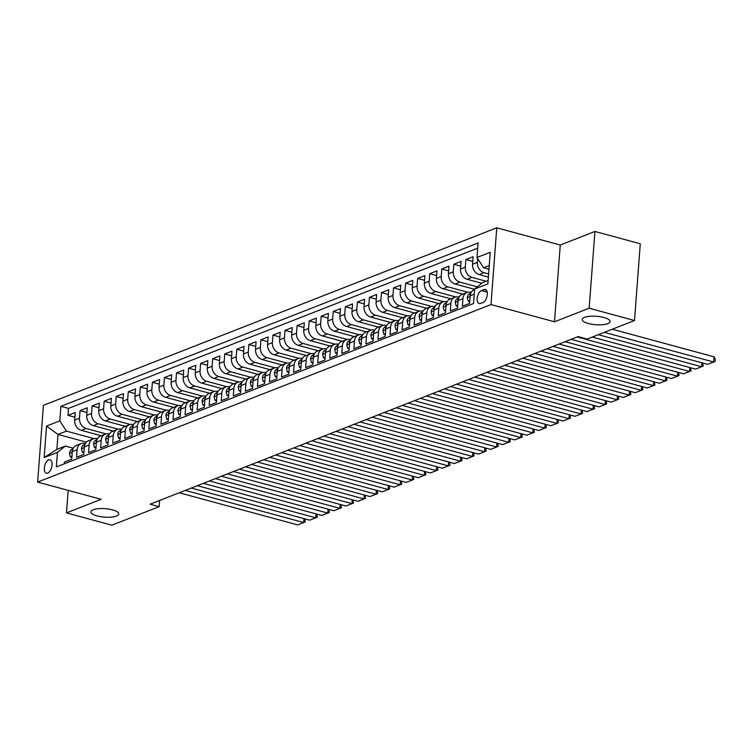 <?xml version="1.0" encoding="UTF-8"?>
<svg xmlns="http://www.w3.org/2000/svg" width="753" height="753" viewBox="0 0 753 753"><rect width="100%" height="100%" fill="white"/><g stroke="black" fill="none" stroke-linecap="round" stroke-linejoin="round"><path stroke-width="1.13" d="M112.545 509.885A13.978 4.245 4.3 0 1 118.767 513.951A13.978 4.245 4.3 0 1 111.275 517.123A13.978 4.245 4.3 0 1 97.109 515.927A13.978 4.245 4.3 0 1 90.897 511.852A13.978 4.245 4.3 0 1 98.379 508.689A13.978 4.245 4.3 0 1 112.545 509.885M603.868 317.484A13.978 4.245 4.3 0 1 610.09 321.559A13.978 4.245 4.3 0 1 602.598 324.722A13.978 4.245 4.3 0 1 588.441 323.526A13.978 4.245 4.3 0 1 582.22 319.46A13.978 4.245 4.3 0 1 589.712 316.288A13.978 4.245 4.3 0 1 603.868 317.484M47.684 473.129A6.984 3.558 -74.8 0 0 51.891 466.192A6.984 3.558 -74.8 0 0 50.018 459.744A6.984 3.558 -74.8 0 0 48.681 459.848A6.984 3.558 -74.8 0 0 44.483 466.785A6.984 3.558 -74.8 0 0 46.357 473.232A6.984 3.558 -74.8 0 0 47.684 473.129M496.764 227.811L43.42 405.33L37.65 482.089L490.994 304.57L496.764 227.811L560.26 245.036L554.49 321.795L589.157 308.222L594.926 231.463L560.26 245.036M594.926 231.463L640.276 243.765L634.506 320.524L589.157 308.222M64.353 463.782L64.485 462.031L71.723 459.198L72.288 451.631L77.117 449.739A8.735 7.031 -111.4 0 1 81.183 443.573A8.735 7.031 -111.4 0 1 84.995 443.413L85.334 443.498M77.117 449.739L76.542 457.316L83.781 454.483L84.345 446.906L89.165 445.014A8.735 7.031 -111.4 0 1 93.24 438.848A8.735 7.031 -111.4 0 1 97.052 438.688L97.391 438.783M89.165 445.014L88.6 452.591L95.838 449.757L96.403 442.18L101.222 440.298A8.735 7.031 -111.4 0 1 105.298 434.133A8.735 7.031 -111.4 0 1 109.11 433.963L109.449 434.057M101.222 440.298L100.657 447.866L107.895 445.032L108.46 437.465L113.279 435.573A8.735 7.031 -111.4 0 1 117.355 429.408A8.735 7.031 -111.4 0 1 121.167 429.248L121.506 429.342M113.279 435.573L112.715 443.15L119.953 440.317L120.518 432.74L125.337 430.857A8.735 7.031 -111.4 0 1 129.412 424.692A8.735 7.031 -111.4 0 1 133.225 424.523L133.563 424.617M125.337 430.857L124.772 438.425L132.001 435.592L132.575 428.024L137.394 426.132A8.735 7.031 -111.4 0 1 141.47 419.967A8.735 7.031 -111.4 0 1 145.282 419.807L145.621 419.892M137.394 426.132L136.83 433.709L144.058 430.876L144.632 423.299L149.452 421.407A8.735 7.031 -111.4 0 1 153.527 415.242A8.735 7.031 -111.4 0 1 157.339 415.082L157.678 415.176M149.452 421.407L148.887 428.984L156.116 426.151L156.69 418.574L161.509 416.691A8.735 7.031 -111.4 0 1 165.585 410.526A8.735 7.031 -111.4 0 1 169.387 410.357L169.736 410.451M161.509 416.691L160.944 424.259L168.173 421.426L168.747 413.858L173.567 411.966A8.735 7.031 -111.4 0 1 177.642 405.801A8.735 7.031 -111.4 0 1 181.445 405.641L181.793 405.735M173.567 411.966L173.002 419.543L180.231 416.71L180.805 409.133L185.624 407.251A8.735 7.031 -111.4 0 1 189.7 401.085A8.735 7.031 -111.4 0 1 193.502 400.916L193.85 401.01M185.624 407.251L185.059 414.818L192.288 411.985L192.862 404.417L197.681 402.526A8.735 7.031 -111.4 0 1 201.757 396.36A8.735 7.031 -111.4 0 1 205.56 396.2L205.908 396.285M197.681 402.526L197.117 410.103L204.345 407.269L204.92 399.692L209.739 397.8A8.735 7.031 -111.4 0 1 213.814 391.635A8.735 7.031 -111.4 0 1 217.617 391.475L217.965 391.569M209.739 397.8L209.174 405.378L216.403 402.544L216.977 394.967L221.796 393.085A8.735 7.031 -111.4 0 1 225.872 386.92A8.735 7.031 -111.4 0 1 229.674 386.75L230.023 386.844M221.796 393.085L221.231 400.652L228.46 397.819L229.034 390.252L233.854 388.36A8.735 7.031 -111.4 0 1 237.929 382.195A8.735 7.031 -111.4 0 1 241.732 382.035L242.08 382.129M233.854 388.36L233.289 395.937L240.518 393.104L241.092 385.527L245.911 383.644A8.735 7.031 -111.4 0 1 249.987 377.479A8.735 7.031 -111.4 0 1 253.789 377.309L254.138 377.404M245.911 383.644L245.346 391.212L252.575 388.379L253.149 380.811L257.968 378.919A8.735 7.031 -111.4 0 1 262.044 372.754A8.735 7.031 -111.4 0 1 265.847 372.594L266.195 372.679M257.968 378.919L257.404 386.487L264.632 383.663L265.207 376.086L270.026 374.194A8.735 7.031 -111.4 0 1 274.101 368.029A8.735 7.031 -111.4 0 1 277.904 367.869L278.252 367.963M270.026 374.194L269.452 381.771L276.69 378.938L277.264 371.361L282.083 369.478A8.735 7.031 -111.4 0 1 286.149 363.313A8.735 7.031 -111.4 0 1 289.961 363.144L290.31 363.238M282.083 369.478L281.509 377.046L288.747 374.213L289.321 366.645L294.141 364.753A8.735 7.031 -111.4 0 1 298.207 358.588A8.735 7.031 -111.4 0 1 302.019 358.428L302.358 358.522M294.141 364.753L293.566 372.33L300.805 369.497L301.369 361.92L306.198 360.038A8.735 7.031 -111.4 0 1 310.264 353.872A8.735 7.031 -111.4 0 1 314.076 353.703L314.415 353.797M306.198 360.038L305.624 367.605L312.862 364.772L313.427 357.204L318.255 355.312A8.735 7.031 -111.4 0 1 322.322 349.147A8.735 7.031 -111.4 0 1 326.134 348.987L326.473 349.072M318.255 355.312L317.681 362.88L324.92 360.056L325.484 352.479L330.313 350.587A8.735 7.031 -111.4 0 1 334.379 344.422A8.735 7.031 -111.4 0 1 338.191 344.262L338.53 344.356M330.313 350.587L329.739 358.164L336.977 355.331L337.542 347.754L342.37 345.872A8.735 7.031 -111.4 0 1 346.436 339.707A8.735 7.031 -111.4 0 1 350.249 339.537L350.587 339.631M342.37 345.872L341.796 353.439L349.034 350.606L349.599 343.039L354.428 341.147A8.735 7.031 -111.4 0 1 358.494 334.981A8.735 7.031 -111.4 0 1 362.306 334.821L362.645 334.916M354.428 341.147L353.854 348.724L361.092 345.891L361.656 338.313L366.485 336.431A8.735 7.031 -111.4 0 1 370.551 330.266A8.735 7.031 -111.4 0 1 374.363 330.096L374.702 330.191M366.485 336.431L365.911 343.999L373.149 341.165L373.714 333.598L378.543 331.706A8.735 7.031 -111.4 0 1 382.609 325.541A8.735 7.031 -111.4 0 1 386.421 325.381L386.76 325.465M378.543 331.706L377.968 339.274L385.207 336.44L385.771 328.873L390.6 326.981A8.735 7.031 -111.4 0 1 394.666 320.816A8.735 7.031 -111.4 0 1 398.478 320.656L398.817 320.75M390.6 326.981L390.026 334.558L397.264 331.725L397.829 324.148L402.657 322.265A8.735 7.031 -111.4 0 1 406.724 316.1A8.735 7.031 -111.4 0 1 410.536 315.931L410.874 316.025M402.657 322.265L402.083 329.833L409.321 327L409.886 319.432L414.715 317.54A8.735 7.031 -111.4 0 1 418.781 311.375A8.735 7.031 -111.4 0 1 422.593 311.215L422.932 311.309M414.715 317.54L414.141 325.117L421.379 322.284L421.944 314.707L426.772 312.824A8.735 7.031 -111.4 0 1 430.838 306.659A8.735 7.031 -111.4 0 1 434.65 306.49L434.989 306.584M426.772 312.824L426.198 320.392L433.436 317.559L434.001 309.991L438.82 308.099A8.735 7.031 -111.4 0 1 442.896 301.934A8.735 7.031 -111.4 0 1 446.708 301.774L447.047 301.859M438.82 308.099L438.255 315.667L445.494 312.834L446.058 305.266L450.878 303.374A8.735 7.031 -111.4 0 1 454.953 297.209A8.735 7.031 -111.4 0 1 458.765 297.049L459.104 297.143M450.878 303.374L450.313 310.951L457.551 308.118L458.116 300.541L462.935 298.659A8.735 7.031 -111.4 0 1 467.011 292.493A8.735 7.031 -111.4 0 1 470.823 292.324L471.162 292.418M462.935 298.659L462.37 306.226L469.608 303.393L470.173 295.825A8.735 7.031 -111.4 0 1 474.249 289.66L474.578 289.529M488.386 277.057L479.181 274.553A8.735 7.031 -111.4 0 1 472.545 264.294L473.11 256.717L465.881 259.55L472.762 261.413M481.798 283.26L467.124 279.278A8.735 7.031 68.6 0 1 460.488 269.009L461.052 261.442L453.824 264.275L460.704 266.138M474.588 289.303L455.066 284.003A8.735 7.031 68.6 0 1 448.43 273.734L448.995 266.157L441.766 268.99L448.647 270.864M462.869 294.112L443.009 288.719A8.735 7.031 68.6 0 1 436.373 278.45L436.938 270.882L429.709 273.716L436.589 275.579M450.812 298.837L430.951 293.444A8.735 7.031 68.6 0 1 424.316 283.175L424.89 275.607L417.651 278.441L424.532 280.304M438.754 303.553L418.894 298.16A8.735 7.031 68.6 0 1 412.258 287.9L412.832 280.323L405.594 283.156L412.475 285.02M426.697 308.278L406.836 302.885A8.735 7.031 68.6 0 1 400.201 292.616L400.775 285.048L393.537 287.881L400.417 289.745M414.649 312.994L394.779 307.61A8.735 7.031 68.6 0 1 388.143 297.341L388.717 289.764L381.479 292.597L388.36 294.47M402.591 317.719L382.722 312.326A8.735 7.031 68.6 0 1 376.086 302.057L376.66 294.489L369.422 297.322L376.302 299.186M390.534 322.444L370.664 317.051A8.735 7.031 68.6 0 1 364.028 306.782L364.603 299.214L357.364 302.047L364.245 303.911M378.477 327.16L358.607 321.766A8.735 7.031 68.6 0 1 351.971 311.507L352.545 303.93L345.307 306.763L352.188 308.636M366.419 331.885L346.549 326.491A8.735 7.031 68.6 0 1 339.914 316.222L340.488 308.655L333.25 311.488L340.13 313.352M354.362 336.6L334.492 331.216A8.735 7.031 68.6 0 1 327.856 320.947L328.43 313.37L321.192 316.204L328.073 318.077M342.304 341.325L322.435 335.932A8.735 7.031 68.6 0 1 315.799 325.663L316.373 318.095L309.135 320.929L316.015 322.792M330.247 346.051L310.377 340.657A8.735 7.031 68.6 0 1 303.741 330.388L304.316 322.821L297.077 325.654L303.958 327.517M318.19 350.766L298.32 345.373A8.735 7.031 68.6 0 1 291.684 335.113L292.258 327.536L285.02 330.369L291.9 332.242M306.132 355.491L286.262 350.098A8.735 7.031 68.6 0 1 279.627 339.829L280.201 332.261L272.963 335.094L279.843 336.958M294.075 360.207L274.205 354.823A8.735 7.031 68.6 0 1 267.569 344.554L268.143 336.977L260.905 339.81L267.786 341.683M282.017 364.932L262.148 359.539A8.735 7.031 68.6 0 1 255.521 349.279L256.086 341.702L248.848 344.535L255.728 346.399M269.96 369.657L250.09 364.264A8.735 7.031 68.6 0 1 243.464 353.995L244.028 346.427L236.79 349.26L243.671 351.124M257.903 374.373L238.033 368.979A8.735 7.031 68.6 0 1 231.406 358.72L231.971 351.143L224.733 353.976L231.623 355.849M245.845 379.098L225.975 373.704A8.735 7.031 68.6 0 1 219.349 363.435L219.914 355.868L212.685 358.701L219.565 360.565M233.788 383.814L213.918 378.43A8.735 7.031 68.6 0 1 207.291 368.161L207.856 360.583L200.627 363.417L207.508 365.29M221.73 388.539L201.86 383.145A8.735 7.031 68.6 0 1 195.234 372.886L195.799 365.309L188.57 368.142L195.451 370.005M209.673 393.264L189.803 387.87A8.735 7.031 68.6 0 1 183.177 377.601L183.741 370.034L176.513 372.867L183.393 374.73M197.615 397.979L177.746 392.595A8.735 7.031 68.6 0 1 171.119 382.326L171.684 374.749L164.455 377.582L171.336 379.456M185.558 402.704L165.688 397.311A8.735 7.031 68.6 0 1 159.062 387.042L159.627 379.474L152.398 382.308L159.278 384.171M173.501 407.42L153.631 402.036A8.735 7.031 68.6 0 1 147.004 391.767L147.569 384.19L140.34 387.023L147.221 388.896M161.443 412.145L141.573 406.752A8.735 7.031 68.6 0 1 134.947 396.492L135.512 388.915L128.283 391.748L135.163 393.612M149.386 416.87L129.525 411.477A8.735 7.031 68.6 0 1 122.89 401.208L123.454 393.64L116.226 396.473L123.106 398.337M137.328 421.586L117.468 416.202A8.735 7.031 68.6 0 1 110.832 405.933L111.397 398.356L104.168 401.189L111.049 403.062M125.271 426.311L105.411 420.918A8.735 7.031 68.6 0 1 98.775 410.649L99.34 403.081L92.111 405.914L98.991 407.778M113.214 431.027L93.353 425.643A8.735 7.031 68.6 0 1 86.717 415.374L87.282 407.797L80.053 410.63L86.934 412.503M634.506 320.524L587.18 339.057L578.106 336.591L150.082 504.199L159.156 506.665L159.617 500.463M484.047 289.566L481.393 290.602A6.768 3.445 -74.8 0 0 477.327 297.322A6.768 3.445 -74.8 0 0 479.143 303.572A6.768 3.445 -74.8 0 0 480.433 303.468L483.087 302.433A6.768 3.445 -74.8 0 0 487.153 295.713A6.768 3.445 -74.8 0 0 485.337 289.463A6.768 3.445 -74.8 0 0 484.047 289.566L486.4 290.206M86.35 442.124L58 434.434L56.88 449.372L65.313 446.068L57.435 452.393L56.343 466.916L473.515 303.553L474.606 289.039L482.494 282.704L488.123 280.502M57.435 452.393L44.173 457.589L46.545 426.057L59.807 420.861L60.899 406.338L478.07 242.984L476.978 257.498L490.241 252.311L487.878 283.843L474.606 289.039M106.079 433.888L86.115 428.476A8.735 7.031 -111.4 0 1 79.479 418.207L80.053 410.63M101.156 435.752L81.296 430.358L86.115 428.476M118.136 429.172L98.172 423.751A8.735 7.031 -111.4 0 1 91.537 413.482L92.111 405.914M130.194 424.447L110.23 419.026A8.735 7.031 -111.4 0 1 103.594 408.766L104.168 401.189M142.251 419.722L122.287 414.31A8.735 7.031 -111.4 0 1 115.651 404.041L116.226 396.473M154.309 415.007L134.345 409.585A8.735 7.031 -111.4 0 1 127.709 399.316L128.283 391.748M166.366 410.281L146.402 404.869A8.735 7.031 -111.4 0 1 139.766 394.6L140.34 387.023M178.423 405.556L158.459 400.144A8.735 7.031 -111.4 0 1 151.824 389.875L152.398 382.308M190.481 400.841L170.517 395.419A8.735 7.031 -111.4 0 1 163.881 385.159L164.455 377.582M202.538 396.116L182.574 390.703A8.735 7.031 -111.4 0 1 175.938 380.434L176.513 372.867M214.596 391.4L194.632 385.978A8.735 7.031 -111.4 0 1 187.996 375.709L188.57 368.142M226.653 386.675L206.689 381.263A8.735 7.031 -111.4 0 1 200.053 370.994L200.627 363.417M238.71 381.95L218.747 376.538A8.735 7.031 -111.4 0 1 212.111 366.269L212.685 358.701M250.768 377.234L230.804 371.813A8.735 7.031 -111.4 0 1 224.168 361.553L224.733 353.976M262.816 372.509L242.861 367.097A8.735 7.031 -111.4 0 1 236.226 356.828L236.79 349.26M274.873 367.793L254.919 362.372A8.735 7.031 -111.4 0 1 248.283 352.103L248.848 344.535M286.931 363.068L266.976 357.656A8.735 7.031 -111.4 0 1 260.34 347.387L260.905 339.81M298.988 358.343L279.024 352.931A8.735 7.031 -111.4 0 1 272.398 342.662L272.963 335.094M311.045 353.628L291.082 348.206A8.735 7.031 -111.4 0 1 284.455 337.946L285.02 330.369M323.103 348.903L303.139 343.49A8.735 7.031 -111.4 0 1 296.513 333.221L297.077 325.654M335.16 344.187L315.196 338.765A8.735 7.031 -111.4 0 1 308.57 328.496L309.135 320.929M347.218 339.462L327.254 334.05A8.735 7.031 -111.4 0 1 320.627 323.781L321.192 316.204M359.275 334.737L339.311 329.325A8.735 7.031 -111.4 0 1 332.685 319.056L333.25 311.488M371.333 330.021L351.369 324.599A8.735 7.031 -111.4 0 1 344.742 314.34L345.307 306.763M383.39 325.296L363.426 319.884A8.735 7.031 -111.4 0 1 356.8 309.615L357.364 302.047M395.447 320.58L375.483 315.159A8.735 7.031 -111.4 0 1 368.857 304.89L369.422 297.322M407.505 315.855L387.541 310.443A8.735 7.031 -111.4 0 1 380.914 300.174L381.479 292.597M419.562 311.13L399.598 305.718A8.735 7.031 -111.4 0 1 392.972 295.449L393.537 287.881M431.62 306.415L411.656 300.993A8.735 7.031 -111.4 0 1 405.02 290.733L405.594 283.156M443.677 301.689L423.713 296.277A8.735 7.031 -111.4 0 1 417.077 286.008L417.651 278.441M455.734 296.974L435.771 291.552A8.735 7.031 -111.4 0 1 429.135 281.283L429.709 273.716M467.792 292.249L447.828 286.837A8.735 7.031 -111.4 0 1 441.192 276.567L441.766 268.99M477.336 286.846L459.885 282.111A8.735 7.031 -111.4 0 1 453.25 271.842L453.824 264.275M486.193 281.255L471.943 277.386A8.735 7.031 -111.4 0 1 465.307 267.127L465.881 259.55M488.622 273.923L484 272.671A8.735 7.031 -111.4 0 1 477.364 262.402L477.656 258.543M477.684 248.179L68.514 408.408L67.996 415.355L74.876 417.218M81.296 430.358A8.735 7.031 68.6 0 1 74.66 420.099L75.234 412.522L67.996 415.355M65.313 446.068L73.276 448.223M489.252 265.564L483.614 267.767L476.978 257.498M488.97 269.226L483.614 267.767M68.175 490.372L66.48 512.887L111.83 525.189L159.156 506.665M66.48 512.887L101.147 499.314L37.65 482.089M554.49 321.795L490.994 304.57M94.021 438.613L66.443 431.13L58 434.434L46.545 426.057M467.011 292.493L462.191 294.376A8.735 7.031 68.6 0 0 458.116 300.541M454.953 297.209L450.134 299.101A8.735 7.031 68.6 0 0 446.058 305.266M442.896 301.934L438.077 303.826A8.735 7.031 68.6 0 0 434.001 309.991M430.838 306.659L426.019 308.542A8.735 7.031 68.6 0 0 421.944 314.707M418.781 311.375L413.962 313.267A8.735 7.031 68.6 0 0 409.886 319.432M406.724 316.1L401.904 317.982A8.735 7.031 68.6 0 0 397.829 324.148M394.666 320.816L389.847 322.708A8.735 7.031 68.6 0 0 385.771 328.873M382.609 325.541L377.79 327.433A8.735 7.031 68.6 0 0 373.714 333.598M370.551 330.266L365.732 332.148A8.735 7.031 68.6 0 0 361.656 338.313M358.494 334.981L353.675 336.873A8.735 7.031 68.6 0 0 349.599 343.039M346.436 339.707L341.617 341.589A8.735 7.031 68.6 0 0 337.542 347.754M334.379 344.422L329.56 346.314A8.735 7.031 68.6 0 0 325.484 352.479M322.322 349.147L317.502 351.039A8.735 7.031 68.6 0 0 313.427 357.204M310.264 353.872L305.445 355.755A8.735 7.031 68.6 0 0 301.369 361.92M298.207 358.588L293.388 360.48A8.735 7.031 68.6 0 0 289.321 366.645M286.149 363.313L281.33 365.196A8.735 7.031 68.6 0 0 277.264 371.361M274.101 368.029L269.273 369.921A8.735 7.031 68.6 0 0 265.207 376.086M262.044 372.754L257.215 374.646A8.735 7.031 68.6 0 0 253.149 380.811M249.987 377.479L245.158 379.361A8.735 7.031 68.6 0 0 241.092 385.527M237.929 382.195L233.101 384.086A8.735 7.031 68.6 0 0 229.034 390.252M225.872 386.92L221.043 388.802A8.735 7.031 68.6 0 0 216.977 394.967M213.814 391.635L208.986 393.527A8.735 7.031 68.6 0 0 204.92 399.692M201.757 396.36L196.928 398.252A8.735 7.031 68.6 0 0 192.862 404.417M189.7 401.085L184.871 402.968A8.735 7.031 68.6 0 0 180.805 409.133M177.642 405.801L172.814 407.693A8.735 7.031 68.6 0 0 168.747 413.858M165.585 410.526L160.756 412.409A8.735 7.031 68.6 0 0 156.69 418.574M153.527 415.242L148.699 417.134A8.735 7.031 68.6 0 0 144.632 423.299M141.47 419.967L136.651 421.859A8.735 7.031 68.6 0 0 132.575 428.024M129.412 424.692L124.593 426.575A8.735 7.031 68.6 0 0 120.518 432.74M117.355 429.408L112.536 431.3A8.735 7.031 68.6 0 0 108.46 437.465M105.298 434.133L100.478 436.025A8.735 7.031 68.6 0 0 96.403 442.18M93.24 438.848L88.421 440.74A8.735 7.031 68.6 0 0 84.345 446.906M68.514 408.408L60.899 406.338M59.807 420.861L66.443 431.13M81.183 443.573L76.364 445.465A8.735 7.031 68.6 0 0 72.288 451.631M44.173 457.589L56.88 449.372M604.301 332.346L713.628 362.005L714.013 356.818L612.293 329.221M598.277 334.709L707.594 364.367L715.19 361.449L707.594 364.367M714.013 356.818L715.35 359.369L715.19 361.449M592.244 337.071L701.57 366.73L701.862 362.814M469.816 300.588L468.206 301.219L467.312 297.539A5.789 4.659 -111.4 0 1 470.004 293.557L470.757 293.256M577.146 336.968L695.537 369.092L703.133 366.165L695.537 369.092M470.456 294.15A5.789 4.659 68.6 0 0 469.938 295.148L470.117 296.07M702.747 363.05L703.133 366.165M468.206 301.219L469.74 301.633M571.122 339.33L689.513 371.455L689.804 367.539M457.758 305.304L456.149 305.934L455.254 302.264A5.789 4.659 -111.4 0 1 457.946 298.282L458.699 297.981M565.089 341.693L683.479 373.808L691.075 370.89L683.479 373.808M458.398 298.866A5.789 4.659 68.6 0 0 457.89 299.863L458.059 300.795M690.689 367.775L691.075 370.89M456.149 305.934L457.683 306.349M559.065 344.055L677.455 376.171L677.747 372.255M445.701 310.029L444.091 310.66L443.197 306.979A5.789 4.659 -111.4 0 1 445.889 302.998L446.642 302.706M553.031 346.408L671.422 378.533L679.027 375.606L671.422 378.533M446.35 303.591A5.789 4.659 68.6 0 0 445.832 304.589L446.002 305.511M678.632 372.5L679.027 375.606M444.091 310.66L445.625 311.074M547.007 348.771L665.398 380.896L665.69 376.98M433.643 314.745L432.034 315.375L431.14 311.704A5.789 4.659 -111.4 0 1 433.832 307.723L434.585 307.422M540.974 351.133L659.364 383.258L666.97 380.331L659.364 383.258M434.293 308.306A5.789 4.659 68.6 0 0 433.775 309.314L433.944 310.236M666.574 377.215L666.97 380.331M432.034 315.375L433.568 315.799M534.95 353.496L653.34 385.611L653.632 381.696M421.586 319.47L419.976 320.1L419.082 316.42A5.789 4.659 -111.4 0 1 421.774 312.439L422.527 312.147M528.917 355.858L647.307 387.974L654.912 385.056L647.307 387.974M422.235 313.032A5.789 4.659 68.6 0 0 421.718 314.029L421.887 314.961M654.517 381.94L654.912 385.056M419.976 320.1L421.511 320.514M522.893 358.212L641.283 390.336L641.575 386.421M409.528 324.195L407.919 324.825L407.025 321.145A5.789 4.659 -111.4 0 1 409.717 317.164L410.47 316.862M516.859 360.574L635.25 392.699L642.855 389.772L635.25 392.699M410.178 317.757A5.789 4.659 68.6 0 0 409.66 318.754L409.83 319.677M642.46 386.666L642.855 389.772M407.919 324.825L409.453 325.24M510.835 362.937L629.226 395.061L629.517 391.146M397.471 328.91L395.862 329.541L394.967 325.87A5.789 4.659 -111.4 0 1 397.659 321.889L398.412 321.587M504.802 365.299L623.192 397.415L630.798 394.497L623.192 397.415M398.121 322.472A5.789 4.659 68.6 0 0 397.603 323.47L397.772 324.402M630.402 391.381L630.798 394.497M395.862 329.541L397.396 329.955M498.778 367.662L617.168 399.777L617.46 395.862M385.414 333.635L383.804 334.266L382.91 330.586A5.789 4.659 -111.4 0 1 385.602 326.604L386.364 326.313M492.754 370.015L611.135 402.14L618.74 399.222L611.135 402.14M386.063 327.197A5.789 4.659 68.6 0 0 385.545 328.195L385.715 329.117M618.345 396.106L618.74 399.222M383.804 334.266L385.338 334.68M486.72 372.377L605.111 404.502L605.403 400.587M373.356 338.351L371.747 338.982L370.853 335.311A5.789 4.659 -111.4 0 1 373.544 331.329L374.307 331.028M480.696 374.74L599.077 406.865L606.683 403.937L599.077 406.865M374.006 331.913A5.789 4.659 68.6 0 0 373.488 332.92L373.657 333.843M606.287 400.822L606.683 403.937M371.747 338.982L373.281 339.405M474.663 377.102L593.053 409.218L593.345 405.302M361.299 343.076L359.689 343.707L358.795 340.027A5.789 4.659 -111.4 0 1 361.487 336.045L362.249 335.753M468.639 379.465L587.02 411.58L594.625 408.663L587.02 411.58M361.948 336.638A5.789 4.659 68.6 0 0 361.431 337.636L361.6 338.568M594.23 405.547L594.625 408.663M359.689 343.707L361.224 344.121M462.606 381.818L580.996 413.943L581.288 410.027M349.241 347.801L347.632 348.432L346.738 344.752A5.789 4.659 -111.4 0 1 349.43 340.77L350.192 340.469M456.582 384.181L574.963 416.305L582.568 413.378L574.963 416.305M349.891 341.363A5.789 4.659 68.6 0 0 349.373 342.361L349.543 343.283M582.173 410.272L582.568 413.378M347.632 348.432L349.166 348.846M450.548 386.543L568.939 418.668L569.23 414.752M337.184 352.517L335.574 353.148L334.68 349.477A5.789 4.659 -111.4 0 1 337.372 345.495L338.135 345.194M444.524 388.906L562.905 421.021L570.51 418.103L562.905 421.021M337.833 346.079A5.789 4.659 68.6 0 0 337.316 347.077L337.495 348.008M570.125 414.988L570.51 418.103M335.574 353.148L337.109 353.562M438.491 391.268L556.881 423.384L557.173 419.468M325.127 357.242L323.517 357.873L322.623 354.192A5.789 4.659 -111.4 0 1 325.315 350.211L326.077 349.919M432.467 393.631L550.848 425.746L558.453 422.828L550.848 425.746M325.776 350.804A5.789 4.659 68.6 0 0 325.258 351.802L325.437 352.724M558.067 419.713L558.453 422.828M323.517 357.873L325.051 358.287M426.433 395.984L544.824 428.109L545.116 424.193M313.069 361.958L311.46 362.588L310.565 358.917A5.789 4.659 -111.4 0 1 313.257 354.936L314.02 354.635M420.409 398.346L538.8 430.471L546.396 427.544L538.8 430.471M313.719 355.52A5.789 4.659 68.6 0 0 313.201 356.527L313.38 357.449M546.01 424.428L546.396 427.544M311.46 362.588L312.994 363.012M414.376 400.709L532.766 432.824L533.058 428.909M301.012 366.683L299.402 367.313L298.508 363.633A5.789 4.659 -111.4 0 1 301.2 359.652L301.962 359.36M408.352 403.071L526.742 435.187L534.338 432.269L526.742 435.187M301.661 360.245A5.789 4.659 68.6 0 0 301.144 361.242L301.322 362.174M533.952 429.154L534.338 432.269M299.402 367.313L300.936 367.728M402.318 405.434L520.709 437.549L521.001 433.634M288.954 371.408L287.345 372.038L286.451 368.358A5.789 4.659 -111.4 0 1 289.143 364.377L289.905 364.076M396.294 407.787L514.685 439.912L522.281 436.985L514.685 439.912M289.604 364.97A5.789 4.659 68.6 0 0 289.086 365.967L289.265 366.89M521.895 433.879L522.281 436.985M287.345 372.038L288.879 372.453M390.261 410.15L508.651 442.275L508.943 438.359M276.906 376.124L275.287 376.754L274.393 373.083A5.789 4.659 -111.4 0 1 277.085 369.102L277.848 368.801M384.237 412.512L502.627 444.628L510.223 441.71L502.627 444.628M277.546 369.685A5.789 4.659 68.6 0 0 277.029 370.683L277.208 371.615M509.837 438.594L510.223 441.71M275.287 376.754L276.822 377.168M378.204 414.875L496.594 446.99L496.886 443.075M264.849 380.849L263.23 381.479L262.345 377.799A5.789 4.659 -111.4 0 1 265.028 373.817L265.79 373.526M372.18 417.237L490.57 449.353L498.166 446.435L490.57 449.353M265.489 374.41A5.789 4.659 68.6 0 0 264.971 375.408L265.15 376.331M497.78 443.319L498.166 446.435M263.23 381.479L264.764 381.893M366.146 419.59L484.537 451.715L484.828 447.8M252.792 385.564L251.173 386.195L250.288 382.524A5.789 4.659 -111.4 0 1 252.97 378.543L253.733 378.241M360.122 421.953L478.513 454.078L486.109 451.151L478.513 454.078M253.432 379.136A5.789 4.659 68.6 0 0 252.914 380.133L253.093 381.056M485.723 448.035L486.109 451.151M251.173 386.195L252.707 386.618M354.089 424.316L472.479 456.431L472.771 452.515M240.734 390.289L239.115 390.92L238.23 387.24A5.789 4.659 -111.4 0 1 240.913 383.258L241.675 382.966M348.065 426.678L466.455 458.793L474.051 455.876L466.455 458.793M241.374 383.851A5.789 4.659 68.6 0 0 240.856 384.849L241.035 385.781M473.665 452.76L474.051 455.876M239.115 390.92L240.649 391.334M342.031 429.041L460.422 461.156L460.723 457.24M228.677 395.014L227.058 395.645L226.173 391.965A5.789 4.659 -111.4 0 1 228.856 387.983L229.618 387.682M336.007 431.394L454.398 463.519L461.994 460.591L454.398 463.519M229.317 388.576A5.789 4.659 68.6 0 0 228.799 389.574L228.978 390.496M461.608 457.485L461.994 460.591M227.058 395.645L228.592 396.059M329.974 433.756L448.364 465.881L448.666 461.966M216.619 399.73L215.01 400.361L214.116 396.69A5.789 4.659 -111.4 0 1 216.798 392.708L217.561 392.407M323.95 436.119L442.34 468.234L449.936 465.316L442.34 468.234M217.259 393.292A5.789 4.659 68.6 0 0 216.742 394.29L216.92 395.221M449.55 462.201L449.936 465.316M215.01 400.361L216.535 400.775M317.926 438.481L436.307 470.597L436.608 466.681M204.562 404.455L202.952 405.086L202.058 401.405A5.789 4.659 -111.4 0 1 204.741 397.424L205.503 397.132M311.893 440.844L430.283 472.959L437.879 470.041L430.283 472.959M205.202 398.017A5.789 4.659 68.6 0 0 204.684 399.015L204.863 399.937M437.493 466.926L437.879 470.041M202.952 405.086L204.477 405.5M305.869 443.197L424.25 475.322L424.551 471.406M192.504 409.171L190.895 409.801L190.001 406.131A5.789 4.659 -111.4 0 1 192.683 402.149L193.446 401.848M299.835 445.56L418.226 477.684L425.822 474.757L418.226 477.684M193.144 402.742A5.789 4.659 68.6 0 0 192.627 403.74L192.806 404.662M425.436 471.642L425.822 474.757M190.895 409.801L192.42 410.225M293.811 447.922L412.192 480.038L412.493 476.122M180.447 413.896L178.838 414.526L177.943 410.846A5.789 4.659 -111.4 0 1 180.626 406.865L181.388 406.573M287.778 450.285L406.168 482.4L413.764 479.482L406.168 482.4M181.087 407.458A5.789 4.659 68.6 0 0 180.569 408.455L180.748 409.387M413.378 476.367L413.764 479.482M178.838 414.526L180.362 414.941M281.754 452.647L400.135 484.763L400.436 480.847M168.39 418.621L166.78 419.252L165.886 415.571A5.789 4.659 -111.4 0 1 168.568 411.59L169.331 411.289M275.72 455L394.111 487.125L401.707 484.198L394.111 487.125M169.03 412.183A5.789 4.659 68.6 0 0 168.512 413.181L168.691 414.103M401.321 481.092L401.707 484.198M166.78 419.252L168.305 419.666M269.696 457.363L388.077 489.488L388.379 485.572M156.332 423.337L154.723 423.967L153.828 420.296A5.789 4.659 -111.4 0 1 156.511 416.315L157.273 416.014M263.663 459.725L382.053 491.841L389.649 488.923L382.053 491.841M156.972 416.898A5.789 4.659 68.6 0 0 156.455 417.896L156.633 418.828M389.263 485.807L389.649 488.923M154.723 423.967L156.257 424.381M257.639 462.088L376.02 494.203L376.321 490.288M144.275 428.062L142.665 428.692L141.771 425.012A5.789 4.659 -111.4 0 1 144.463 421.031L145.216 420.739M251.606 464.45L369.996 496.566L377.592 493.648L369.996 496.566M144.915 421.624A5.789 4.659 68.6 0 0 144.397 422.621L144.576 423.544M377.206 490.532L377.592 493.648M142.665 428.692L144.2 429.106M245.582 466.804L363.972 498.928L364.264 495.013M132.217 432.777L130.608 433.408L129.714 429.737A5.789 4.659 -111.4 0 1 132.406 425.756L133.159 425.454M239.548 469.166L357.939 501.291L365.534 498.364L357.939 501.291M132.857 426.349A5.789 4.659 68.6 0 0 132.34 427.346L132.519 428.269M365.149 495.248L365.534 498.364M130.608 433.408L132.142 433.832M233.524 471.529L351.915 503.644L352.206 499.728M120.16 437.502L118.55 438.133L117.656 434.453A5.789 4.659 -111.4 0 1 120.348 430.471L121.101 430.179M227.491 473.891L345.881 506.007L353.477 503.089L345.881 506.007M120.8 431.064A5.789 4.659 68.6 0 0 120.282 432.062L120.461 432.994M353.091 499.973L353.477 503.089M118.55 438.133L120.085 438.547M221.467 476.254L339.857 508.369L340.149 504.454M108.103 442.227L106.493 442.858L105.599 439.178A5.789 4.659 -111.4 0 1 108.291 435.196L109.044 434.895M215.433 478.607L333.824 510.732L341.429 507.804L333.824 510.732M108.752 435.789A5.789 4.659 68.6 0 0 108.234 436.787L108.404 437.709M341.034 504.698L341.429 507.804M106.493 442.858L108.027 443.272M209.409 480.969L327.8 513.094L328.092 509.179M96.045 446.943L94.436 447.574L93.541 443.903A5.789 4.659 -111.4 0 1 96.233 439.921L96.986 439.62M203.376 483.332L321.766 515.447L329.372 512.529L321.766 515.447M96.695 440.505A5.789 4.659 68.6 0 0 96.177 441.503L96.346 442.435M328.976 509.414L329.372 512.529M94.436 447.574L95.97 447.988M197.352 485.694L315.742 517.81L316.034 513.894M83.988 451.668L82.378 452.299L81.484 448.619A5.789 4.659 -111.4 0 1 84.176 444.637L84.929 444.345M191.318 488.057L309.709 520.172L317.314 517.255L309.709 520.172M84.637 445.23A5.789 4.659 68.6 0 0 84.12 446.228L84.289 447.15M316.919 514.139L317.314 517.255M82.378 452.299L83.912 452.713M185.294 490.41L303.685 522.535L303.977 518.619M71.93 456.384L70.321 457.015L69.427 453.344A5.789 4.659 -111.4 0 1 72.119 449.362L72.872 449.061M179.261 492.773L297.651 524.897L305.257 521.97L297.651 524.897M72.58 449.955A5.789 4.659 68.6 0 0 72.062 450.953L72.232 451.875M304.861 518.855L305.257 521.97M70.321 457.015L71.855 457.438M93.353 425.643L98.172 423.751M105.411 420.918L110.23 419.026M117.468 416.202L122.287 414.31M129.525 411.477L134.345 409.585M141.573 406.752L146.402 404.869M153.631 402.036L158.459 400.144M165.688 397.311L170.517 395.419M177.746 392.595L182.574 390.703M189.803 387.87L194.632 385.978M201.86 383.145L206.689 381.263M213.918 378.43L218.747 376.538M225.975 373.704L230.804 371.813M238.033 368.979L242.861 367.097M250.09 364.264L254.919 362.372M262.148 359.539L266.976 357.656M274.205 354.823L279.024 352.931M286.262 350.098L291.082 348.206M298.32 345.373L303.139 343.49M310.377 340.657L315.196 338.765M322.435 335.932L327.254 334.05M334.492 331.216L339.311 329.325M346.549 326.491L351.369 324.599M358.607 321.766L363.426 319.884M370.664 317.051L375.483 315.159M382.722 312.326L387.541 310.443M394.779 307.61L399.598 305.718M406.836 302.885L411.656 300.993M418.894 298.16L423.713 296.277M430.951 293.444L435.771 291.552M443.009 288.719L447.828 286.837M455.066 284.003L459.885 282.111M467.124 279.278L471.943 277.386M479.181 274.553L484 272.671M472.545 264.294L477.364 262.402M74.66 420.099L79.479 418.207M86.717 415.374L91.537 413.482M98.775 410.649L103.594 408.766M110.832 405.933L115.651 404.041M122.89 401.208L127.709 399.316M134.947 396.492L139.766 394.6M147.004 391.767L151.824 389.875M159.062 387.042L163.881 385.159M171.119 382.326L175.938 380.434M183.177 377.601L187.996 375.709M195.234 372.886L200.053 370.994M207.291 368.161L212.111 366.269M219.349 363.435L224.168 361.553M231.406 358.72L236.226 356.828M243.464 353.995L248.283 352.103M255.521 349.279L260.34 347.387M267.569 344.554L272.398 342.662M279.627 339.829L284.455 337.946M291.684 335.113L296.513 333.221M303.741 330.388L308.57 328.496M315.799 325.663L320.627 323.781M327.856 320.947L332.685 319.056M339.914 316.222L344.742 314.34M351.971 311.507L356.8 309.615M364.028 306.782L368.857 304.89M376.086 302.057L380.914 300.174M388.143 297.341L392.972 295.449M400.201 292.616L405.02 290.733M412.258 287.9L417.077 286.008M424.316 283.175L429.135 281.283M436.373 278.45L441.192 276.567M448.43 273.734L453.25 271.842M460.488 269.009L465.307 267.127M470.173 295.825L474.221 294.235M487.2 292.183L481.393 290.602M467.331 297.633L470.117 296.541M455.273 302.348L458.059 301.256M443.216 307.073L446.002 305.982M431.158 311.789L433.944 310.707M419.101 316.514L421.887 315.422M407.044 321.239L409.83 320.147M394.986 325.955L397.772 324.863M382.929 330.68L385.724 329.588M370.871 335.396L373.667 334.313M358.823 340.121L361.609 339.029M346.766 344.846L349.552 343.754M334.709 349.561L337.495 348.47M322.651 354.286L325.437 353.195M310.594 359.012L313.38 357.92M298.536 363.727L301.322 362.635M286.479 368.452L289.265 367.36M274.421 373.168L277.208 372.076M262.364 377.893L265.15 376.801M250.307 382.618L253.093 381.526M238.249 387.334L241.035 386.242M226.192 392.059L228.978 390.967M214.134 396.775L216.92 395.683M202.077 401.5L204.863 400.408M190.02 406.225L192.806 405.133M177.962 410.94L180.748 409.848M165.905 415.665L168.691 414.574M153.847 420.381L156.633 419.289M141.79 425.106L144.576 424.014M129.732 429.831L132.519 428.739M117.675 434.547L120.461 433.455M105.618 439.272L108.404 438.18M93.56 443.988L96.346 442.896M81.503 448.713L84.289 447.621M69.445 453.438L72.232 452.346"/></g></svg>
